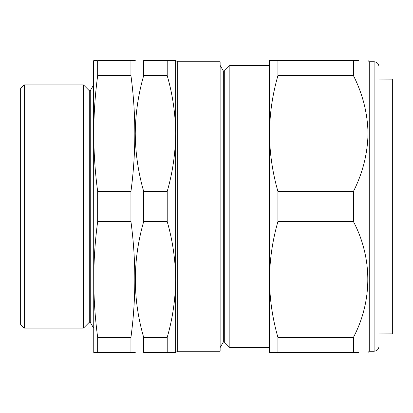 <?xml version="1.0" encoding="UTF-8"?>
<svg xmlns="http://www.w3.org/2000/svg" width="413" height="413" viewBox="0 0 413 413"><rect width="100%" height="100%" fill="white"/><g stroke="black" fill="none" stroke-linecap="round" stroke-linejoin="round"><path stroke-width="0.62" d="M378.969 333.983L392.35 333.869L392.35 79.131L378.969 79.017M378.969 66.627L378.969 346.373C378.69 349.816 376.062 350.921 376.212 350.761L374.106 351.241L374.106 61.759C377.059 62.048 378.685 63.669 378.969 66.627M374.106 351.241L369.243 351.241L369.243 61.759L368.024 60.546M277.928 191.446L277.928 221.554C272.451 240.655 269.643 259.963 269.503 279.477L269.503 60.546L277.928 60.546L277.928 75.6C272.466 94.618 269.658 113.926 269.503 133.523C269.637 152.996 272.446 172.304 277.928 191.446L353.43 191.446C362.748 172.99 367.616 153.682 368.024 133.523C367.637 113.451 362.774 94.143 353.43 75.6L353.43 60.546C372.603 60.546 372.603 60.546 353.43 60.546L358.799 60.546M224.3 70.964L224.3 342.036L229.855 347.591L229.855 65.409L224.3 70.964L223.33 70.964L223.33 342.036L220.124 347.591M131.654 60.546L130.942 60.546L130.942 75.6C136.12 114.215 136.12 152.831 130.942 191.446L130.942 221.554C136.12 260.169 136.12 298.785 130.942 337.4L130.942 352.454L134.85 352.454L134.984 351.969L134.984 61.031L134.85 60.546L97.669 60.546L97.669 75.6C92.491 114.215 92.491 152.831 97.669 191.446L97.669 221.554C92.491 260.169 92.491 298.785 97.669 337.4L97.669 352.454L93.756 352.454L95.723 352.454M135.263 133.523C135.418 113.926 138.226 94.618 143.688 75.6L143.688 60.546C132.558 60.546 132.558 60.546 143.688 60.546L175.633 60.546L175.633 133.523C175.499 152.996 172.691 172.304 167.208 191.446L143.688 191.446C138.205 172.304 135.397 152.996 135.263 133.523M177.74 351.241L220.124 351.241L220.124 61.759L177.74 61.759L177.74 351.241L175.633 352.454L175.633 279.477C175.489 299.033 172.68 318.34 167.208 337.4L143.688 337.4C132.558 299.002 132.558 260.386 143.688 221.554L143.688 191.446M96.957 60.546L93.756 60.546L93.627 61.031L93.756 352.454M93.627 328.129L90.256 322.29L90.256 90.71L93.627 84.871M90.256 90.71L89.285 90.71L83.447 84.871L83.447 328.129L89.285 322.29L89.285 90.71M90.256 322.29L89.285 322.29M24.3 328.129L20.65 324.479L20.65 88.521L24.3 84.871L24.3 328.129L83.447 328.129M24.3 84.871L83.447 84.871M378.969 334.334L378.969 78.666M130.942 337.4L97.669 337.4M130.942 352.454L97.669 352.454M134.85 352.454L132.888 352.454M95.723 60.546L94.128 60.546M132.888 60.546L134.483 60.546M130.942 75.6L97.669 75.6M130.942 191.446L97.669 191.446M130.942 221.554L97.669 221.554M167.208 60.546L167.208 75.6C172.67 94.623 175.479 113.931 175.633 133.523L175.633 279.477C175.494 259.963 172.686 240.655 167.208 221.554L143.688 221.554M167.208 337.4L167.208 352.454L175.633 352.454M167.208 75.6L143.688 75.6M167.208 221.554L167.208 191.446M167.208 352.454L143.688 352.454L143.688 337.4M143.688 352.454C132.558 352.454 132.558 352.454 143.688 352.454C132.558 352.454 132.558 352.454 143.688 352.454M277.928 352.454L269.503 352.454L269.503 279.477C269.648 299.033 272.456 318.34 277.928 337.4L277.928 352.454L358.799 352.454M353.43 352.454C372.603 352.454 372.603 352.454 353.43 352.454L353.43 337.4C372.531 300.953 372.671 258.208 353.43 221.554L353.43 191.446M277.928 337.4L353.43 337.4M277.928 221.554L353.43 221.554M277.928 75.6L353.43 75.6M277.928 60.546L353.43 60.546M374.106 61.759L369.243 61.759M223.33 70.964L220.124 65.409M134.984 61.031L135.263 60.546M269.503 65.409L229.855 65.409M269.503 347.591L229.855 347.591M134.984 351.969L135.263 352.454M177.74 61.759L175.633 60.546M223.33 342.036L224.3 342.036M369.243 351.241L368.024 352.454"/></g></svg>
